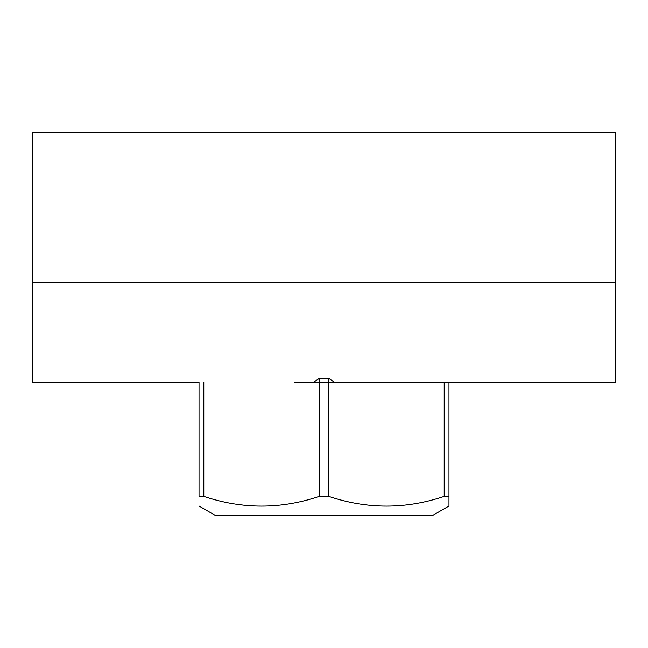 <?xml version="1.0" encoding="UTF-8"?>
<svg xmlns="http://www.w3.org/2000/svg" width="648" height="648" viewBox="0 0 648 648"><rect width="100%" height="100%" fill="white"/><g stroke="black" fill="none" stroke-linecap="round" stroke-linejoin="round"><path stroke-width="0.97" d="M465.175 282.342L32.4 282.342L615.6 282.342L32.4 282.342L32.4 132.378L615.6 132.378L615.6 382.32L294.638 382.32M203.796 382.32L203.796 496.384L199.025 496.384L199.025 382.32L32.4 382.32L32.4 282.342L615.6 282.342M448.975 382.32L448.975 505.999L432.305 515.622L215.695 515.622L199.025 505.999M448.975 496.384L444.204 496.384L444.204 382.32M203.796 496.384C242.271 509.328 280.754 509.328 319.237 496.384L328.763 496.384C367.246 509.328 405.729 509.328 444.204 496.384M199.025 496.384C199.025 509.328 199.025 509.328 199.025 496.384M328.763 496.384L328.763 378.383L319.302 378.392L313.397 382.32M319.237 496.384L319.302 378.392M334.603 382.32L328.763 378.383"/></g></svg>
